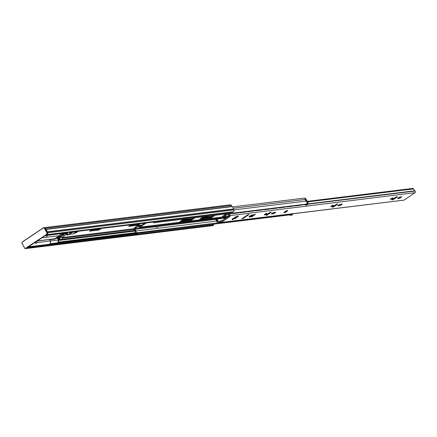 <?xml version="1.0" encoding="UTF-8"?>
<svg xmlns="http://www.w3.org/2000/svg" width="437" height="437" viewBox="0 0 437 437"><rect width="100%" height="100%" fill="white"/><g stroke="black" fill="none" stroke-linecap="round" stroke-linejoin="round"><path stroke-width="0.66" d="M99.98 228.6L98.8 229.228L91.125 230.168L89.481 231.168L98.303 230.13A1.688 0.322 151.2 0 0 100.346 229.179L101.471 228.42M139.119 223.804L137.934 224.427L130.264 225.366L128.615 226.371L137.436 225.328A1.688 0.322 151.2 0 0 139.485 224.378L140.61 223.618M202.386 217.364L207.012 216.796A1.688 0.322 151.2 0 0 208.689 216.075M182.508 219.8L187.134 219.232A1.688 0.322 151.2 0 0 188.811 218.516M27.766 247.337L27.973 247.708L213.709 224.929L213.158 225.476A1.349 1.196 83 0 1 212.682 225.656L26.324 248.511A1.349 1.196 83 0 1 26.034 248.506M98.483 229.267A1.688 0.322 -28.8 0 1 97.921 229.43L90.656 230.321M137.622 224.465A1.688 0.322 -28.8 0 1 137.054 224.634L129.794 225.525M27.973 247.708L26.799 248.331A1.349 1.196 83 0 1 26.324 248.511M44.65 227.595L230.283 204.833A1.349 1.196 83 0 1 231.463 205.488L232.02 206.504A0.339 0.3 -97 0 0 232.151 206.635A2.431 2.152 83 0 1 233.44 208.973A0.339 0.3 -97 0 0 233.484 209.165L233.888 209.902A1.349 1.196 83 0 1 233.511 211.748L232.342 212.371L46.606 235.15L46.398 234.778M46.338 229.895A2.431 2.152 83 0 1 47.081 231.785M47.655 233.91A1.349 1.196 83 0 1 47.158 234.603L46.606 235.15M137.48 233.538L49.02 244.387M213.709 224.929L213.338 224.263M75.88 232.855L78.223 231.271M77.229 231.392L75.011 232.987L75.885 232.85M290.512 214.338L290.583 214.786L136.841 233.478A2.414 2.136 83 0 1 135.279 231.697A1.595 1.415 -97 0 0 134.421 230.059A1.224 1.087 83 0 1 134.268 227.895L137.426 225.771A1.349 1.196 83 0 1 138.742 225.842L139.436 226.404A0.339 0.3 -97 0 0 139.764 226.421L144.652 223.121M232.566 206.919L304.108 198.147A1.224 1.087 83 0 1 305.343 199.452A1.595 1.415 -97 0 0 306.261 201.047L233.899 209.918M146.384 222.908L140.146 227.12A1.147 1.016 83 0 1 139.026 227.054L138.332 226.497A0.541 0.481 -97 0 0 137.808 226.464L134.651 228.595A0.415 0.366 -97 0 0 134.705 229.321A2.404 2.13 83 0 1 135.934 230.965A1.601 1.42 -97 0 0 136.699 232.56L137.644 232.719L137.77 233.527M155.796 225.301L155.157 225.732L156.266 227.371L158.118 226.808L157.254 225.241L156.014 225.394A1.011 0.896 -97 0 0 155.943 225.284M306.261 201.047A2.414 2.136 83 0 1 306.976 203.402L306.452 204.09L153.638 222.826L152.868 221.657M153.567 222.029A2.414 2.136 83 0 1 153.54 222.22L153.638 222.826M195.241 217.724L191.002 220.412L179.82 221.783L183.436 219.172M215.119 215.288L210.88 217.976L199.698 219.347L203.314 216.736M216.566 221.078L135.934 230.965M217.768 222.892L137.644 232.719M193.504 217.937L190.619 219.718L180.858 220.914M213.382 215.501L210.497 217.276L200.736 218.473M136.841 233.478L136.699 232.56M158.118 226.808L156.878 226.961L156.014 225.394M156.878 226.961L156.266 227.371M275.015 212.956A1.519 0.29 151.2 0 0 275.643 212.311A1.519 0.29 151.2 0 0 275.457 212.273L273.901 212.464A1.519 0.29 151.2 0 0 272.333 213.147A1.519 0.29 151.2 0 0 271.426 213.966A1.519 0.29 151.2 0 0 271.617 213.999L273.169 213.813A1.519 0.29 151.2 0 0 275.015 212.956M264.92 214.196A1.519 0.29 151.2 0 0 264.287 214.84A1.519 0.29 151.2 0 0 266.313 214.021A1.519 0.29 151.2 0 0 266.947 213.376A1.519 0.29 151.2 0 0 264.92 214.196M341.477 204.806A1.519 0.29 151.2 0 0 342.111 204.155A1.519 0.29 151.2 0 0 341.925 204.117L340.368 204.308A1.519 0.29 151.2 0 0 338.801 204.991A1.519 0.29 151.2 0 0 337.894 205.811A1.519 0.29 151.2 0 0 338.085 205.849L339.636 205.658A1.519 0.29 151.2 0 0 341.477 204.806M331.388 206.04A1.519 0.29 151.2 0 0 330.754 206.69A1.519 0.29 151.2 0 0 332.781 205.871A1.519 0.29 151.2 0 0 333.415 205.226A1.519 0.29 151.2 0 0 331.388 206.04M391.022 198.726A1.519 0.29 151.2 0 0 390.388 199.376A1.519 0.29 151.2 0 0 392.415 198.556A1.519 0.29 151.2 0 0 393.049 197.912A1.519 0.29 151.2 0 0 391.022 198.726M401.111 197.491A1.519 0.29 151.2 0 0 401.745 196.841A1.519 0.29 151.2 0 0 401.559 196.803L400.002 196.994A1.519 0.29 151.2 0 0 398.435 197.682A1.519 0.29 151.2 0 0 397.528 198.496A1.519 0.29 151.2 0 0 397.719 198.535L399.271 198.343A1.519 0.29 151.2 0 0 401.111 197.491M233.56 218.855L232.216 219.735A3.715 0.71 151.2 0 0 232.593 219.691L234.019 218.724L234.948 218.385L234.898 218.79A3.715 0.71 151.2 0 0 235.625 218.402L235.882 218.189L235.494 218.101L236.39 217.468L237.865 216.894A3.715 0.71 151.2 0 0 238.209 216.555L236.712 216.91L238.143 215.949A3.715 0.71 151.2 0 0 237.766 215.993L235.499 217.282L235.729 216.818L235.456 216.894A3.715 0.71 151.2 0 0 234.735 217.276L234.478 217.489L234.86 217.577L233.964 218.216L232.495 218.79A3.715 0.71 151.2 0 0 232.145 219.123L233.62 218.549L233.56 218.855M235.385 217.888L235.428 217.386A3.376 0.645 151.2 0 0 235.729 217.194M235.428 217.402L235.177 217.588A3.715 0.71 -28.8 0 1 234.451 217.976L234.265 218.052M272.546 213.021L272.726 212.999A1.519 0.29 151.2 0 0 274.081 212.442M339.014 204.866L339.194 204.844A1.519 0.29 151.2 0 0 340.549 204.287M400.183 196.972A1.519 0.29 -28.8 0 1 398.828 197.535L398.648 197.557M219.068 221.592L220.237 221.029L220.685 221.843L219.516 222.406L219.068 221.592L218.658 221.87A0.404 0.361 83 0 1 218.189 221.767A2.535 2.245 -97 0 0 217.528 219.773L216.883 220.363L216.572 219.926L216.468 219.467L217.009 218.975L218.882 218.746M220.237 221.029L222.783 220.286L228.655 216.331M228.693 216.293L228.229 215.561L228.649 215.13L229.097 215.944L229.512 215.665A1.349 1.196 -97 0 0 229.851 213.753A0.677 0.601 -97 0 0 229.594 213.513M228.36 213.666A2.535 2.245 -97 0 0 229.196 214.343A0.404 0.361 83 0 1 229.064 214.851L228.649 215.13M235.412 217.276L235.281 216.981M235.581 218.014L236.652 216.845M233.626 218.609L234.773 218.249L234.199 218.041M233.342 218.342L233.615 218.544M217.009 218.975L217.528 219.773M218.189 221.767L218.948 221.674M216.883 220.363A1.59 1.409 83 0 1 217.342 221.734A0.677 0.601 -97 0 0 217.413 222.138A1.349 1.196 -97 0 0 219.106 222.684L219.516 222.406M218.631 222.859L403.93 200.135A1.349 1.196 -97 0 0 404.072 200.108L415.09 192.679A1.349 1.196 -97 0 0 415.15 191.029A0.677 0.601 -97 0 0 414.86 190.772A1.59 1.409 83 0 1 413.97 189.685L413.167 188.369L307.216 201.364M404.072 200.108L219.106 222.684M255.399 214.365L254.252 214.507L250.647 216.938L251.794 216.796L255.399 214.365M249.068 214.469L247.981 214.605L241.94 218.675L243.027 218.544L249.068 214.469M269.137 212.977L266.597 214.687A1.519 0.29 151.2 0 0 265.969 215.332A1.519 0.29 151.2 0 0 267.996 214.518L270.536 212.803A1.519 0.29 151.2 0 0 271.169 212.158A1.519 0.29 151.2 0 0 269.137 212.977M335.605 204.822L333.065 206.537A1.519 0.29 151.2 0 0 332.431 207.182A1.519 0.29 151.2 0 0 334.463 206.362L337.003 204.653A1.519 0.29 151.2 0 0 337.637 204.008A1.519 0.29 151.2 0 0 335.605 204.822M395.239 197.513L392.699 199.223A1.519 0.29 151.2 0 0 392.071 199.867A1.519 0.29 151.2 0 0 394.098 199.048L396.638 197.338A1.519 0.29 151.2 0 0 397.271 196.694A1.519 0.29 151.2 0 0 395.239 197.513M229.097 215.944L228.677 216.375L229.966 216.408L229.736 216.714L229.567 216.408M222.783 220.286L223.231 221.1L229.736 216.714M223.231 221.1L222.449 221.472L222.001 220.663M220.685 221.843L222.449 221.472M229.512 215.665L415.09 192.679M307.517 201.916L413.61 188.904M414.817 192.864L414.085 193.323M405.154 199.348L404.17 200.042M217.342 221.854L216.015 219.358L217.429 217.79A0.475 0.421 83 0 1 217.834 217.779L219.084 218.489A0.475 0.421 -97 0 0 219.489 218.473L226.24 213.922M216.763 219.199L215.993 218.981L216.845 218.391M216.921 218.533L217.637 218.063L218.959 218.79A0.808 0.716 -97 0 0 219.653 218.768L226.961 213.835M222.826 217.517L226.076 217.118L228.409 215.889M228.709 214.026L226.77 214.824L222.652 217.79L226.24 217.407L228.567 216.178M224.476 222.307A1.349 0.568 -124 0 1 224.394 222.4A1.349 0.568 -124 0 1 224.279 222.438L218.374 223.165A1.349 0.568 -124 0 1 217.118 222.078L215.774 219.636A0.475 0.421 83 0 1 215.731 219.248L215.993 218.981M224.279 222.438L218.374 223.165M218.123 222.799A1.349 0.568 56 0 0 218.631 222.996M216.015 219.358L215.731 219.248M227.284 216.621L225.601 216.828A0.475 0.421 -97 0 0 225.197 216.839A0.475 0.421 83 0 1 225.601 216.828L226.104 217.113L225.601 216.828L223.394 217.096M238.64 212.759A1.349 0.568 -124 0 1 238.558 212.846A1.349 0.568 -124 0 1 238.444 212.89L232.539 213.617A1.349 0.568 -124 0 1 231.818 213.24M238.444 212.89L232.539 213.617M238.695 212.721A1.349 0.568 56 0 0 238.81 212.677A1.349 0.568 56 0 0 238.946 212.366M232.211 213.19A1.349 0.568 56 0 0 232.795 213.442M232.244 221.351A1.349 0.568 -124 0 1 232.162 221.444A1.349 0.568 -124 0 1 232.042 221.488L226.142 222.215A1.349 0.568 -124 0 1 225.612 222.007M232.042 221.488L226.142 222.215M226.049 221.952A1.349 0.568 56 0 0 226.393 222.04M246.408 211.803A1.349 0.568 -124 0 1 246.321 211.896A1.349 0.568 -124 0 1 246.206 211.94L240.306 212.661A1.349 0.568 -124 0 1 239.585 212.289M246.206 211.94L240.306 212.661M246.463 211.765A1.349 0.568 56 0 0 246.577 211.727A1.349 0.568 56 0 0 246.714 211.415M239.973 212.24A1.349 0.568 56 0 0 240.558 212.491M240.006 220.401A1.349 0.568 -124 0 1 239.924 220.494A1.349 0.568 -124 0 1 239.809 220.538L233.904 221.259A1.349 0.568 -124 0 1 233.38 221.051M239.809 220.538L233.904 221.259M233.811 220.996A1.349 0.568 56 0 0 234.161 221.089M254.17 210.852A1.349 0.568 -124 0 1 254.088 210.945A1.349 0.568 -124 0 1 253.973 210.984L248.069 211.71A1.349 0.568 -124 0 1 247.347 211.339M253.973 210.984L248.069 211.71M254.225 210.814A1.349 0.568 56 0 0 254.339 210.771A1.349 0.568 56 0 0 254.476 210.459M247.741 211.29A1.349 0.568 56 0 0 248.325 211.541M247.774 219.45A1.349 0.568 -124 0 1 247.692 219.543A1.349 0.568 -124 0 1 247.571 219.582L241.672 220.308A1.349 0.568 -124 0 1 241.142 220.101M247.571 219.582L241.672 220.308M241.579 220.046A1.349 0.568 56 0 0 241.923 220.139M261.932 209.902A1.349 0.568 -124 0 1 261.85 209.989A1.349 0.568 -124 0 1 261.736 210.033L255.836 210.76A1.349 0.568 -124 0 1 255.115 210.383M261.736 210.033L255.836 210.76M261.992 209.864A1.349 0.568 56 0 0 262.107 209.82A1.349 0.568 56 0 0 262.244 209.509M255.503 210.334A1.349 0.568 56 0 0 256.087 210.585M255.536 218.495A1.349 0.568 -124 0 1 255.454 218.587A1.349 0.568 -124 0 1 255.339 218.631L249.434 219.358A1.349 0.568 -124 0 1 248.91 219.15M255.339 218.631L249.434 219.358M249.341 219.095A1.349 0.568 56 0 0 249.691 219.183M269.7 208.946A1.349 0.568 -124 0 1 269.618 209.039A1.349 0.568 -124 0 1 269.503 209.083L263.598 209.804A1.349 0.568 -124 0 1 262.877 209.432M269.503 209.083L263.598 209.804M269.755 208.908A1.349 0.568 56 0 0 269.869 208.87A1.349 0.568 56 0 0 270.006 208.558M263.271 209.383A1.349 0.568 56 0 0 263.855 209.634M263.303 217.544A1.349 0.568 -124 0 1 263.221 217.637A1.349 0.568 -124 0 1 263.101 217.681L257.202 218.402A1.349 0.568 -124 0 1 256.672 218.194M263.101 217.681L257.202 218.402M257.109 218.139A1.349 0.568 56 0 0 257.453 218.232M277.462 207.996A1.349 0.568 -124 0 1 277.38 208.088A1.349 0.568 -124 0 1 277.266 208.127L271.366 208.853A1.349 0.568 -124 0 1 270.645 208.482M277.266 208.127L271.366 208.853M277.522 207.957A1.349 0.568 56 0 0 277.637 207.914A1.349 0.568 56 0 0 277.774 207.608M271.033 208.433A1.349 0.568 56 0 0 271.617 208.684M271.066 216.594A1.349 0.568 -124 0 1 270.984 216.686A1.349 0.568 -124 0 1 270.869 216.725L264.964 217.451A1.349 0.568 -124 0 1 264.44 217.244M270.869 216.725L264.964 217.451M264.871 217.189A1.349 0.568 56 0 0 265.221 217.282M285.23 207.045A1.349 0.568 -124 0 1 285.148 207.133A1.349 0.568 -124 0 1 285.033 207.176L279.128 207.903A1.349 0.568 -124 0 1 278.407 207.526M285.033 207.176L279.128 207.903M285.285 207.007A1.349 0.568 56 0 0 285.399 206.963A1.349 0.568 56 0 0 285.536 206.652M278.801 207.477A1.349 0.568 56 0 0 279.385 207.728M278.833 215.638A1.349 0.568 -124 0 1 278.751 215.731A1.349 0.568 -124 0 1 278.631 215.774L272.732 216.501A1.349 0.568 -124 0 1 272.202 216.293M278.631 215.774L272.732 216.501M272.639 216.239A1.349 0.568 56 0 0 272.983 216.326M292.992 206.089A1.349 0.568 -124 0 1 292.91 206.182A1.349 0.568 -124 0 1 292.795 206.226L286.896 206.947A1.349 0.568 -124 0 1 286.175 206.575M292.795 206.226L286.896 206.947M293.047 206.051A1.349 0.568 56 0 0 293.167 206.013A1.349 0.568 56 0 0 293.303 205.701M286.563 206.526A1.349 0.568 56 0 0 287.147 206.777M286.596 214.687A1.349 0.568 -124 0 1 286.514 214.78A1.349 0.568 -124 0 1 286.399 214.824L280.494 215.545A1.349 0.568 -124 0 1 279.97 215.337M286.399 214.824L280.494 215.545M280.401 215.283A1.349 0.568 56 0 0 280.751 215.375M300.76 205.139A1.349 0.568 -124 0 1 300.678 205.232A1.349 0.568 -124 0 1 300.563 205.27L294.658 205.996A1.349 0.568 -124 0 1 293.937 205.625M300.563 205.27L294.658 205.996M300.814 205.1A1.349 0.568 56 0 0 300.929 205.057A1.349 0.568 56 0 0 301.066 204.751M294.33 205.576A1.349 0.568 56 0 0 294.915 205.827M135.301 231.785L135.202 231.009M36.5 241.448L37.123 242.579L36.107 243.595L35.413 242.185M47.076 235.09L47.234 235.385C47.059 236.81 46.628 236.859 45.929 235.543L45.759 235.21M46.158 236.007L45.929 235.543L45.115 235.641M69.975 232.806L72.695 231.949M49.43 239.536L50.195 240.978A2.409 2.136 83 0 1 50.271 243.311L48.802 244.534L28.176 247.063M76.36 231.501L74.306 232.883M74.208 233.041L74.798 233.205L73.848 233.844L68.598 234.489M67.161 234.664L65.779 234.833M69.554 233.713A3.376 0.645 151.2 0 0 71.592 232.937L73.908 231.801M41.826 237.859L59.334 235.712L54.827 238.755L37.314 240.902M59.334 235.712L60.202 235.09L60.159 233.8L47.234 235.385M46.885 231.402L46.551 230.223L44.874 227.83L43.52 227.666L44.197 227.972L46.164 231.517L46.885 231.402L47.753 233.068L47.546 234.003L26.089 248.473L24.707 248.298L21.91 243.005L22.069 242.256L43.531 227.786M47.546 234.003L26.089 248.473L25.259 248.238M60.066 233.964L60.202 235.09M60.049 233.5L60.208 233.811L60.011 233.505M45.743 229.332L45.213 229.398L47.218 233.134L47.016 234.068L25.428 248.424L24.762 248.238M44.874 227.83L44.366 227.895L45.066 229.501M22.069 242.256L43.531 227.661L22.058 242.136L21.866 243.065L22.724 244.567M21.866 243.065L22.669 244.594M25.319 248.626L24.707 248.298L23.822 246.577M59.476 236.592A1.753 0.333 151.2 0 0 59.416 236.63A1.753 0.333 151.2 0 0 58.689 237.378A1.753 0.333 151.2 0 0 60.972 236.472A3.758 0.716 -28.8 0 1 62.873 235.379A1.753 0.333 151.2 0 0 64.55 234.085A1.753 0.333 151.2 0 0 63.152 234.478A7.265 1.387 151.2 0 0 59.476 236.592M58.782 239.41L58.307 239.749M55.373 238.383L56.865 238.203L57.618 237.695L56.127 237.875M60.83 234.478L62.737 234.243L63.491 233.735L61.59 233.964L60.83 234.478M57.001 237.286L58.001 237.165L59.35 236.253L58.35 236.379M66.446 233.369L65.364 233.921L66.659 233.762M60.35 234.303L66.369 233.238L67.096 234.554A0.677 0.284 56 0 0 67.784 235.079A0.677 0.284 56 0 0 67.79 235.073L67.79 235.073M66.839 234.085L61.59 237.624L62.147 237.138L60.246 237.373L59.29 238.012L55.171 238.52M62.152 237.28L62.447 237.81A0.677 0.284 -124 0 1 62.524 238.4L60.912 239.711A0.677 0.284 -124 0 1 60.901 239.716A0.677 0.284 -124 0 1 60.213 239.197L59.492 237.881M61.59 237.624A1.349 0.568 56 0 0 61.71 237.581A1.349 0.568 56 0 0 61.732 237.559L66.85 234.112L61.71 237.581M61.169 237.258L61.393 237.646M56.641 237.815L56.865 238.203M62.535 233.85L62.737 234.243M58.001 237.165L57.777 236.761M57.367 237.242L57.564 236.909M66.402 232.719L66.446 232.888A0.344 0.306 83 0 1 66.315 233.276M66.446 232.888L61.016 233.555A0.344 0.306 83 0 1 60.885 233.942M50.495 242.464A2.065 1.83 -97 0 0 50.266 240.984L49.627 239.787L50.124 239.454M49.627 239.787L54.428 239.197L56.176 238.427M58.296 239.738L58.727 239.449M58.929 238.405L59.126 239.197M58.274 239.695L57.679 238.241M304.813 204.467A1.349 1.196 -97 0 0 306.435 204.887L307.058 204.811A1.349 1.196 83 0 1 306.583 204.991L305.96 205.068M304.469 198.169L304.627 198.152A1.349 1.196 83 0 1 305.807 198.808L307.916 202.642A1.349 1.196 83 0 1 307.539 204.489L306.435 204.887M306.916 204.565A1.349 1.196 -97 0 0 307.293 202.719L307.916 202.642M305.31 199.108L306.643 201.533M306.736 201.703L307.293 202.719M289.736 214.889A1.349 1.196 -97 0 0 291.233 215.141L291.85 215.064A1.349 1.196 83 0 1 291.381 215.244L290.758 215.321M292.888 213.753A1.349 1.196 83 0 1 292.337 214.736L291.233 215.141M291.714 214.813A1.349 1.196 -97 0 0 292.271 213.83M291.495 213.922A1.349 1.196 -97 0 1 290.796 214.305L286.29 214.857A1.349 1.196 -97 0 0 286.994 214.48M306.08 204.134A1.349 1.196 -97 0 1 305.518 204.379L301.033 204.926A1.349 1.196 -97 0 0 301.574 204.685M307.539 204.489L307.058 204.811M292.337 214.736L291.85 215.064M247.872 214.687L242.027 218.647L242.956 218.484L248.74 214.583L247.866 214.682M251.909 216.714L255.312 214.398L254.203 214.583L250.849 216.845L251.909 216.714M133.771 228.759L62.289 237.526M231.463 205.488L45.169 228.333M45.765 229.343L232.02 206.504M47.103 231.828L233.44 208.973M232.151 206.635L45.934 229.474M233.484 209.165L47.201 232.009M233.888 209.902L47.584 232.752M233.511 211.748L47.158 234.603M133.875 229.469L62.578 238.214M58.34 239.815L59.618 239.662M61.213 239.465L134.886 230.43M58.411 242.142L135.716 232.659M135.104 231.075L58.613 240.454M136.153 233.118L57.919 242.71M213.158 225.476L26.799 248.331M74.82 232.539L75.033 232.921M75.098 232.347L75.29 232.697M187.134 219.232L186.867 218.751M207.012 216.796L206.745 216.315M137.436 225.328L137.054 224.634M139.485 224.378L139.163 223.799M98.303 230.13L97.921 229.43M100.346 229.179L100.029 228.595M305.343 199.452L233.369 208.28M138.196 226.415L137.808 226.464M216.697 218.533L157.555 225.782M155.528 226.033L134.651 228.595M227.677 216.381L223.739 216.867M221.461 217.145L140.146 227.12M211.224 216.954L201.162 218.189M191.346 219.39L181.284 220.625M141.036 225.563L138.742 225.842M139.873 226.35L139.436 226.404M215.709 219.39L157.932 226.475M155.911 226.721L134.705 229.321M210.88 217.976L210.497 217.276M211.699 217.593L211.311 216.899M191.002 220.412L190.619 219.718M191.821 220.035L191.433 219.336M284.826 211.754A2.125 0.404 -28.8 0 1 287.404 210.552A2.125 0.404 -28.8 0 1 286.781 211.513A2.125 0.404 -28.8 0 1 284.208 212.71A2.125 0.404 -28.8 0 1 284.826 211.754M249.888 216.036A2.125 0.404 -28.8 0 1 252.46 214.84A2.125 0.404 -28.8 0 1 251.843 215.796A2.125 0.404 -28.8 0 1 249.265 216.998A2.125 0.404 -28.8 0 1 249.888 216.036M235.177 217.588L235.625 218.402M229.851 213.753L232.107 213.475M238.848 212.65L239.875 212.524M246.61 211.699L247.637 211.574M254.378 210.743L255.405 210.618M262.14 209.793L263.167 209.667M269.908 208.842L270.935 208.717M277.67 207.886L278.697 207.761M285.437 206.936L286.464 206.81M293.2 205.985L294.227 205.86M300.967 205.029L304.868 204.554M307.845 204.188L415.15 191.029M308.009 203.877L414.86 190.772M398.828 197.535L399.271 198.343M396.386 196.879L396.638 197.338M393.792 198.485L394.098 199.048M339.194 204.844L339.636 205.658M336.752 204.194L337.003 204.653M334.158 205.8L334.463 206.362M272.726 212.999L273.169 213.813M270.285 212.344L270.536 212.803M267.69 213.955L267.996 214.518M226.235 217.959L219.653 218.768M227.715 216.353L227.874 216.648M226.076 217.118L226.24 217.407M218.959 218.79L219.554 218.429M216.534 219.407L216.031 219.467M217.692 218.068L217.429 217.79M221.122 217.375L217.834 217.779M35.703 242.754L34.315 242.923M50.195 240.978L37.123 242.579M28.563 246.801L49.184 244.272M71.389 232.566L71.592 232.937M44.197 227.972L43.771 227.568M23.8 246.67L24.712 248.282M47.753 233.068L47.049 233.211L46.89 233.953M22.058 242.136L21.91 243.005M46.164 231.517L47.049 233.211M60.645 235.854L60.972 236.472M62.873 235.379L62.54 234.789M58.891 238.094L59.689 239.547L60.213 239.197M60.12 240L59.689 239.547A0.677 0.284 56 0 0 60.377 240.071A0.677 0.284 56 0 0 60.388 240.06L60.89 239.722M54.428 239.197L55.433 238.52M57.493 238.263L58.405 239.984L50.266 240.984M49.823 243.759L57.815 242.781A2.065 1.83 -97 0 0 58.405 239.984L58.421 240.017M56.859 243.425L57.842 242.759M69.685 232.32L69.964 233.139A0.677 0.284 -124 0 1 69.98 233.167M68.303 234.724L69.964 233.139L68.314 234.718A0.677 0.284 -124 0 1 68.303 234.724A0.677 0.284 -124 0 1 67.62 234.205L67.096 234.554M68.352 234.451L67.62 234.205L66.779 232.675M60.901 239.716L60.377 240.071L59.607 239.634L58.766 238.11L59.618 239.607M56.865 243.42L57.831 242.775L58.432 239.989L57.515 238.263M55.494 238.837L56.089 238.438M67.861 234.09L67.069 232.637M58.651 239.481L57.995 238.203M59.006 239.252L58.438 238.149M306.353 204.101A1.486 1.316 83 0 1 305.031 204.44M291.736 213.895A1.486 1.316 83 0 1 290.529 214.42M305.807 198.808L305.239 198.873M74.782 232.566L75.011 232.987M78.289 231.26L75.82 232.926M227.475 216.512L223.553 216.992M221.275 217.271L139.742 227.267M211.879 216.517L201.807 217.752M192.001 218.953L181.929 220.188M141.686 225.126L137.895 225.59M286.918 210.678L284.405 212.06M251.974 214.966L249.461 216.348M228.229 215.561L228.677 216.375M404.121 200.08L414.953 192.777M226.104 218.047L219.363 218.871M227.458 216.523L223.536 217.003M221.264 217.282L217.599 217.73M54.565 238.908L37.096 241.049M45.83 235.161L46.562 235.068M59.17 238.061L55.117 238.558M68.325 234.707L69.936 233.402L69.707 232.315M57.717 238.236L58.361 239.64"/></g></svg>
